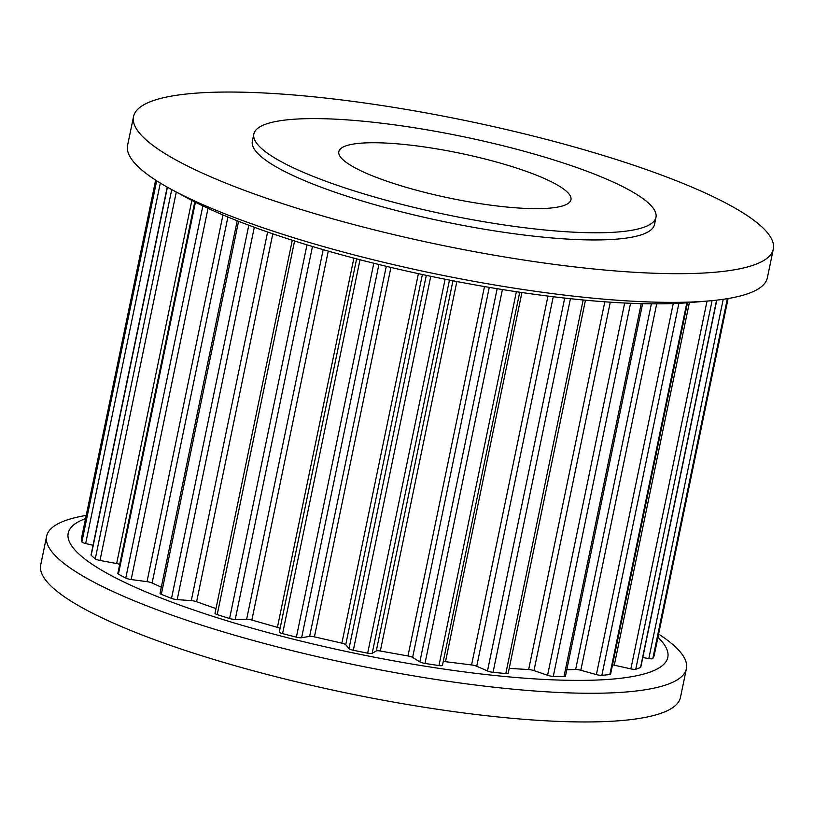 <?xml version="1.0" encoding="UTF-8"?>
<svg xmlns="http://www.w3.org/2000/svg" width="814" height="814" viewBox="0 0 814 814"><rect width="100%" height="100%" fill="white"/><g stroke="black" fill="none" stroke-linecap="round" stroke-linejoin="round"><path stroke-width="1.22" d="M362.749 143.05A118.539 23.026 -168.3 0 1 494.444 161.467A118.539 23.026 -168.3 0 1 570.97 199.725A118.539 23.026 -168.3 0 1 547.059 208.333A118.539 23.026 -168.3 0 1 415.354 189.916A118.539 23.026 -168.3 0 1 338.828 151.658A118.539 23.026 -168.3 0 1 362.749 143.05M614.539 232.224A205.332 39.886 -168.3 0 1 386.396 200.325A205.332 39.886 -168.3 0 1 253.836 134.056A205.332 39.886 -168.3 0 1 295.258 119.149A205.332 39.886 -168.3 0 1 523.412 151.058A205.332 39.886 -168.3 0 1 655.972 217.328A205.332 39.886 -168.3 0 1 614.539 232.224M655.972 217.328L654.487 224.501A205.332 39.886 -168.3 0 1 613.054 239.397A205.332 39.886 -168.3 0 1 384.91 207.499A205.332 39.886 -168.3 0 1 252.35 141.219L253.836 134.056M658.618 634.055A326.668 63.451 -168.3 0 1 686.406 668.691A326.668 63.451 -168.3 0 1 620.502 692.399A326.668 63.451 -168.3 0 1 257.539 641.646A326.668 63.451 -168.3 0 1 46.642 536.202A326.668 63.451 -168.3 0 1 86.223 515.404M686.406 668.691L680.463 697.384A326.668 63.451 -168.3 0 1 614.56 721.082A326.668 63.451 -168.3 0 1 251.597 670.329A326.668 63.451 -168.3 0 1 40.7 564.896L46.642 536.202M657.936 637.331A306.156 59.463 -168.3 0 1 606.033 679.568A306.156 59.463 -168.3 0 1 224.338 619.963A306.156 59.463 -168.3 0 1 85.562 518.61M773.3 249.104L767.358 277.798A326.668 63.451 -168.3 0 1 708.882 300.936L690.984 302.493A306.156 59.463 -168.3 0 1 684.014 303.022A306.156 59.463 -168.3 0 1 187.881 198.311L172.069 189.774A326.668 63.451 -168.3 0 1 127.595 145.309L133.537 116.616A326.668 63.451 -168.3 0 1 199.44 92.918A326.668 63.451 -168.3 0 1 562.403 143.671A326.668 63.451 -168.3 0 1 773.3 249.104A326.668 63.451 -168.3 0 1 707.386 272.812A326.668 63.451 -168.3 0 1 344.424 222.059A326.668 63.451 -168.3 0 1 133.537 116.616M708.882 300.936A326.668 63.451 -168.3 0 1 701.454 301.495A326.668 63.451 -168.3 0 1 172.069 189.774M161.314 587.179L152.126 582.987A4.742 0.926 -168.3 0 0 147.019 581.654L131.156 579.548A4.742 0.926 11.7 0 1 125.783 578.082A292.511 56.817 -168.3 0 1 118.417 574.135L195.431 202.259M237.2 220.757L160.032 593.375A4.742 0.926 11.7 0 0 161.325 594.322L238.573 221.306M119.719 564.336A4.742 0.926 -168.3 0 0 116.646 563.542L99.99 560.449A4.742 0.926 11.7 0 1 95.269 558.862A292.511 56.817 -168.3 0 1 91.188 555.27L167.419 187.2M194.77 201.923L117.816 573.514A4.742 0.926 11.7 0 0 118.417 574.135M93.04 545.288L85.663 543.538A4.742 0.926 11.7 0 1 81.888 541.921A292.511 56.817 -168.3 0 1 81.359 538.919L155.667 180.128M167.216 187.088L91.036 554.955A4.742 0.926 11.7 0 0 91.188 555.27M654.1 655.881L728.092 298.545L654.09 655.901A4.742 0.926 11.7 0 0 654.1 655.86A4.742 0.926 11.7 0 0 654.1 655.881A292.511 56.817 -168.3 0 1 652.818 658.536L727.34 298.677M716.788 300.142L640.76 667.266A4.742 0.926 11.7 0 1 640.537 667.48A292.511 56.817 -168.3 0 1 635.754 669.261L712.087 300.641M642.785 657.529L648.819 658.567A4.742 0.926 11.7 0 0 652.818 658.536M687.504 302.777L610.581 674.196A4.742 0.926 11.7 0 1 609.859 674.521A292.511 56.817 -168.3 0 1 601.861 675.335L678.907 303.317M612.515 664.865A4.742 0.926 -168.3 0 1 614.285 665.191L630.87 668.884A4.742 0.926 11.7 0 0 635.754 669.261M642.612 303.673L565.455 676.22A4.742 0.926 11.7 0 1 563.99 676.576A292.511 56.817 -168.3 0 1 553.286 676.373L630.545 303.286M566.788 669.78L575.651 669.495A4.742 0.926 -168.3 0 1 580.82 670.268L596.397 674.582A4.742 0.926 11.7 0 0 601.861 675.335M585.459 300.203L508.211 673.219A4.742 0.926 11.7 0 1 505.809 673.524A292.511 56.817 -168.3 0 1 493.06 672.323L570.431 298.697M509.218 668.386L528.652 669.556A4.742 0.926 -168.3 0 1 533.984 670.624L547.578 675.284A4.742 0.926 11.7 0 0 553.286 676.373M442.45 665.384L519.739 292.216L442.46 665.343A4.742 0.926 11.7 0 1 442.45 665.384A4.742 0.926 11.7 0 1 438.96 665.557A292.511 56.817 -168.3 0 1 424.979 663.43L502.411 289.55M443.243 661.589A4.742 0.926 -168.3 0 1 445.482 661.69L471.571 664.946A4.742 0.926 -168.3 0 1 476.729 666.249L487.484 670.97A4.742 0.926 11.7 0 0 493.06 672.323M424.979 663.43A4.742 0.926 11.7 0 1 419.871 661.894L412.627 657.417A4.742 0.926 -168.3 0 0 407.987 655.962L380.331 651.017A4.742 0.926 -168.3 0 0 376.292 650.915L372.171 653.367A4.742 0.926 11.7 0 1 367.663 653.184A292.511 56.817 -168.3 0 1 353.327 650.254L430.769 276.292M353.327 650.254A4.742 0.926 11.7 0 1 349.002 648.636L345.736 644.678A4.742 0.926 -168.3 0 0 341.88 643.162L314.418 636.853A4.742 0.926 -168.3 0 0 309.635 636.375L301.618 637.738A4.742 0.926 11.7 0 1 296.377 637.159A292.511 56.817 -168.3 0 1 282.59 633.618L360.012 259.758M280.067 628.489A4.742 0.926 -168.3 0 0 277.421 627.36L251.862 620.065A4.742 0.926 -168.3 0 0 246.642 619.251L235.236 619.444A4.742 0.926 11.7 0 1 229.599 618.508A292.511 56.817 -168.3 0 1 217.216 614.58L294.587 240.985M279.324 632.04L356.613 258.862L279.334 632.02A4.742 0.926 11.7 0 0 279.324 632.04A4.742 0.926 11.7 0 0 282.59 633.618M215.995 608.597L196.612 601.729A4.742 0.926 -168.3 0 0 191.28 600.62L177.198 599.633A4.742 0.926 11.7 0 1 171.52 598.392A292.511 56.817 -168.3 0 1 161.325 594.322M292.277 240.252L215.018 613.308A4.742 0.926 11.7 0 0 217.216 614.58M125.783 578.082L202.859 205.911M131.156 579.548L208.028 208.343M147.019 581.654L222.965 214.947M152.126 582.987L227.91 217.012M95.269 558.862L171.734 189.591M99.99 560.449L176.282 192.043M116.646 563.542L191.85 200.417M81.888 541.921L156.675 180.779M85.663 543.538L160.317 183.048M640.537 667.48L716.605 300.163M648.819 658.567L723.219 299.308M609.859 674.521L686.833 302.828M614.285 665.191L689.366 302.635M630.87 668.884L707.03 301.099M563.99 676.576L641.218 303.642M575.651 669.495L651.373 303.826M580.82 670.268L656.705 303.846M596.397 674.582L673.239 303.561M505.809 673.524L583.16 299.979M528.652 669.556L604.812 301.801M533.984 670.624L610.286 302.187M547.578 675.284L624.674 303.022M438.96 665.557L516.381 291.717M445.482 661.69L521.927 292.541M471.571 664.946L547.964 296.082M476.729 666.249L553.245 296.734M487.484 670.97L564.702 298.066M367.663 653.184L445.105 279.222M372.171 653.367L449.47 280.087M376.292 650.915L452.95 280.769M380.331 651.017L456.858 281.522M407.987 655.962L484.483 286.559M412.627 657.417L489.265 287.383M419.871 661.894L497.161 288.695M296.377 637.159L373.809 263.258M301.618 637.738L378.907 264.519M309.635 636.375L386.274 266.31M314.418 636.853L390.923 267.419M341.88 643.162L418.396 273.657M345.736 644.678L422.385 274.522M349.002 648.636L426.302 275.356M229.599 618.508L306.98 244.841M235.236 619.444L312.474 246.5M246.642 619.251L323.189 249.654M251.862 620.065L328.266 251.119M277.421 627.36L353.876 258.15M171.52 598.392L248.799 225.224M177.198 599.633L254.314 227.269M191.28 600.62L267.613 232.031M196.612 601.729L272.802 233.822M81.369 538.868L155.657 180.118"/></g></svg>
